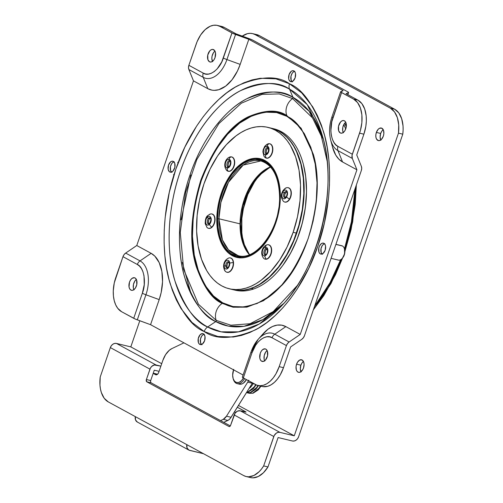 <?xml version="1.0" encoding="UTF-8"?>
<svg xmlns="http://www.w3.org/2000/svg" width="503" height="503" viewBox="0 0 503 503"><rect width="100%" height="100%" fill="white"/><g stroke="black" fill="none" stroke-linecap="round" stroke-linejoin="round"><path stroke-width="0.75" d="M272.695 128.535A82.989 49.64 103.5 0 1 303.391 164.437A82.989 49.64 103.5 0 1 306.465 191.568L306.522 191.718A82.618 49.42 -76.5 0 0 303.46 164.707A82.618 49.42 -76.5 0 0 303.422 164.575M251.242 288.458A82.989 49.64 103.5 0 1 232.776 289.621A82.989 49.64 103.5 0 1 232.638 289.583A82.989 49.64 -76.5 0 0 251.242 288.458A82.989 49.64 -76.5 0 0 304.17 191.014A82.989 49.64 -76.5 0 0 271.413 128.208A82.989 49.64 103.5 0 1 271.551 128.24A82.989 49.64 103.5 0 1 304.17 191.014L304.17 191.014A82.989 49.64 103.5 0 1 251.242 288.458L253.543 289.005L251.242 288.458M232.776 289.621L235.077 290.168A82.989 49.64 -76.5 0 0 253.543 289.005A82.989 49.64 -76.5 0 0 306.465 191.568A82.989 49.64 -76.5 0 0 273.846 128.793L271.551 128.24M277.681 271.727A82.618 49.42 -76.5 0 0 277.769 271.626A82.618 49.42 -76.5 0 0 306.522 191.718L306.465 191.568A82.989 49.64 103.5 0 1 277.587 271.834A82.989 49.64 103.5 0 1 253.543 289.005A82.989 49.64 103.5 0 1 233.933 289.873M277.744 271.651L282.755 265.471L290.709 252.927L297.292 238.711L302.234 223.376L305.352 207.506L306.522 191.718L305.705 176.616L303.441 164.644M270.52 167.002L259.158 174.83L249.425 188.386L242.842 205.652L240.39 224.068L240.044 223.854A48.684 29.124 -76.5 0 1 270.444 166.927L256.266 177.597L246.313 194.133L240.044 223.854L240.39 224.061L240.604 232.7M279.794 197.723L279.599 197.553C280.121 228.909 256.197 261.529 238.057 255.612L228.45 249.802L222.42 239.918L218.924 218.78L240.044 223.854L218.924 218.78L220.892 202.426L228.475 182.281L243.213 165.091L260.805 160.935C272.833 164.789 279.096 176.993 279.599 197.553L279.8 197.39C281.208 183.054 272.268 153.283 249.262 160.558C226.243 169.134 216.535 205.331 217.623 218.805L218.924 218.78A48.684 29.124 103.5 0 1 260.805 160.935M280.347 197.214L280.334 197.207A50.457 30.18 103.5 0 1 236.548 257.064A50.457 30.18 103.5 0 1 217.095 218.987A50.457 30.18 103.5 0 1 260.114 158.954A50.457 30.18 103.5 0 1 280.334 197.207L280.347 197.214M280.334 197.207L279.134 183.645L276.864 175.704L273.513 169.008L271.469 166.21L266.747 161.847L261.327 159.262L255.43 158.552L252.368 158.91L246.168 161.048L240.069 164.99L237.127 167.593L231.613 173.95L229.085 177.634L222.735 190.291L218.616 204.488L217.302 214.196L217.189 223.678L217.592 228.211L219.289 236.668L222.112 244.018L223.917 247.193L228.224 252.387L230.682 254.355L236.096 256.939L242 257.649L245.055 257.284L248.155 256.455L254.336 253.399L257.36 251.211L263.126 245.609L265.817 242.251L270.677 234.587L274.695 225.91L278.807 211.713L280.334 197.207M238.057 255.612A48.684 29.124 103.5 0 1 218.924 218.78L217.623 218.805L218.245 209.977L220.012 200.559L222.992 191.046L227.117 182.055L232.16 174.17L237.781 167.839L243.597 163.305L249.262 160.558L254.908 159.407L260.667 159.954L266.188 162.45L271.086 166.914L275.034 173.126L277.819 180.646L279.385 188.921L279.8 197.39L279.184 206.224L277.417 215.642L274.431 225.149L270.306 234.147L265.263 242.031L259.649 248.363L253.833 252.896L248.161 255.637L242.515 256.794L236.762 256.241L231.242 253.751L226.344 249.287L222.395 243.075L219.604 235.555L218.044 227.281L217.623 218.805C216.215 233.141 225.162 262.918 248.161 255.637C271.18 247.067 280.888 210.87 279.8 197.39L279.599 197.553M240.044 223.854L241.748 239.365L249.369 254.656A48.684 29.124 -76.5 0 1 240.044 223.854M234.87 382.205A11.066 6.621 103.5 0 1 233.122 378.526A11.066 6.621 -76.5 0 0 233.21 378.872A11.066 6.621 -76.5 0 0 234.87 382.205A11.066 6.621 -76.5 0 0 244.577 378.621A11.066 6.621 103.5 0 1 237.146 383.626A11.066 6.621 103.5 0 1 234.87 382.205M233.7 369.359L232.656 375.137L233.159 378.646L234.555 381.255L236.63 382.557L239.063 382.355L241.49 380.689L243.546 377.803M243.439 378.005A10.142 6.067 103.5 0 1 233.034 378.199A10.142 6.067 103.5 0 1 233.53 369.824M238.259 383.732A11.066 6.621 -76.5 0 0 239.302 384.147A11.066 6.621 -76.5 0 0 246.451 379.639L243.295 383.204L241.943 383.927L239.283 384.141M252.713 383.424L252.009 382.821M248.859 392.912A1.478 1.207 103.3 0 0 249.463 393.321L252.707 393.201L259.076 388.14L260.391 386.065L259.076 388.14L252.707 393.201L249.463 393.321A1.478 1.207 -76.7 0 1 248.859 392.912M258.485 385.606L255.769 389.322L250.62 392.642L247.004 392.73L250.268 392.617L256.637 387.555L257.945 385.48L256.637 387.555L250.268 392.617L246.495 392.585M246.703 392.258L247.822 392.032L254.191 386.964L255.643 384.638L254.191 386.964L247.822 392.032L246.703 392.258M246.483 392.61L249.469 393.321A1.478 1.207 -76.7 0 1 249.463 393.321L253.066 393.227L258.215 389.907L260.931 386.197M203.508 453.719L189.763 450.411A5.904 4.672 -61.5 0 1 188.845 450.066A5.904 4.672 -61.5 0 1 186.827 444.646L187.066 448.01L188.902 450.091L203.508 453.719M223.791 422.375L228.727 419.917L230.361 418.326L252.506 382.94A14.75 8.828 -76.5 0 1 252.305 383.273L247.702 382.173L226.488 416.188A9.224 5.514 103.5 0 1 223.257 419.332L220.566 420.615L223.257 419.332L227.853 420.433L223.257 419.332L226.488 416.188L231.091 417.295L226.488 416.188L247.702 382.173L252.305 383.273L231.091 417.295A9.224 5.514 -76.5 0 1 227.853 420.433L223.791 422.375M153.239 373.176L156.873 374.05A3.691 2.207 -76.5 0 1 157.2 374.175L153.226 373.22L156.791 374.031M137.388 422.067L135.552 419.986L135.313 416.622A5.904 4.672 118.5 0 0 137.332 422.042L188.845 450.066M248.507 380.758A14.75 8.828 103.5 0 1 247.702 382.173L248.784 380.205M171.938 348.566L183.935 342.839L171.938 348.566L169.222 350.371L165.569 354.69L162.834 360.437A18.441 11.028 103.5 0 1 171.938 348.566M158.747 372.308L162.834 360.437L158.747 372.308A3.691 2.207 103.5 0 1 155.905 374.817A3.691 2.207 103.5 0 1 155.572 374.691L153.17 373.383L156.42 374.836L157.753 374.05L158.747 372.308M314.62 306.195L330.025 282.686L340.625 259.724A130.761 78.217 -76.5 0 1 314.62 306.195M342.644 257.913L330.993 283.554L313.369 309.829L323.844 295.557L335.576 274.569L342.644 257.913M344.762 250.287L352.125 221.993L355.615 187.129M263.276 257.844A7.375 4.414 -76.5 0 0 266.401 259.089A3.691 2.823 -104.1 0 1 264.848 255.87A4.477 2.678 103.5 0 1 262.27 252.229A4.477 2.678 103.5 0 1 265.288 247.18A3.691 2.823 -104.1 0 1 267.131 244.779A7.375 4.414 103.5 0 1 268.489 244.76A7.375 4.414 103.5 0 1 271.268 251.871A7.375 4.414 103.5 0 1 266.401 259.089L266.691 259.158A7.375 4.414 -76.5 0 0 271.557 251.94A7.375 4.414 -76.5 0 0 268.778 244.829A7.375 4.414 -76.5 0 0 268.633 244.804M264.962 254.801A3.225 1.93 103.5 0 1 263.981 251.582A3.225 1.93 103.5 0 1 266.081 248.601A1.107 0.849 -104.1 0 1 265.288 247.18A4.477 2.678 -76.5 0 0 262.27 252.229A4.477 2.678 -76.5 0 0 264.848 255.87A1.107 0.849 -104.1 0 1 265.76 254.864M284.843 202.061A7.375 4.414 -76.5 0 0 284.981 202.105A7.375 4.414 -76.5 0 0 289.778 199.05L289.489 198.981A3.691 1.32 -149.9 0 1 286.584 196.956A4.477 2.678 103.5 0 1 282.623 198.069A4.477 2.678 103.5 0 1 282.856 191.951A1.107 0.396 30.1 0 0 284.233 192.856A1.107 0.396 -149.9 0 1 282.856 191.951A4.477 2.678 -76.5 0 0 282.623 198.069A4.477 2.678 -76.5 0 0 286.584 196.956A1.107 0.396 -149.9 0 1 286.421 196.522A1.107 0.396 30.1 0 0 286.584 196.956A4.477 2.678 -76.5 0 0 286.817 190.832A4.477 2.678 -76.5 0 0 282.856 191.951A3.691 1.32 -149.9 0 1 282.717 191.052A3.691 1.32 30.1 0 0 282.856 191.951A4.477 2.678 103.5 0 1 286.817 190.832A4.477 2.678 103.5 0 1 286.584 196.956A3.691 1.32 30.1 0 0 289.489 198.981A7.375 4.414 -76.5 0 0 290.872 191.329A7.375 4.414 -76.5 0 0 287.276 187.625M286.735 191.838A3.225 1.93 -76.5 0 0 285.364 193.127L284.233 192.856A3.225 1.93 103.5 0 1 286.496 191.574M206.79 227.224A7.375 4.414 -76.5 0 0 211.788 227.105A3.691 2.175 -133.5 0 1 209.443 224.351A4.477 2.678 103.5 0 1 205.821 223.213A4.477 2.678 103.5 0 1 207.45 217.095A3.691 2.175 -133.5 0 1 207.858 215.504A3.691 2.175 -133.5 0 1 208.506 215.158A7.375 4.414 103.5 0 1 211.87 213.957A7.375 4.414 103.5 0 1 214.768 219.484A7.375 4.414 103.5 0 1 211.788 227.105L212.071 227.174A7.375 4.414 -76.5 0 0 215.058 219.553A7.375 4.414 -76.5 0 0 212.153 214.026A7.375 4.414 -76.5 0 0 212.008 213.995M208.299 223.973A3.225 1.93 103.5 0 1 207.286 221.433A3.225 1.93 103.5 0 1 208.582 218.315A1.107 0.654 -133.5 0 1 207.45 217.095A4.477 2.678 -76.5 0 0 205.821 223.213A4.477 2.678 -76.5 0 0 209.443 224.351A1.107 0.654 -133.5 0 1 209.5 223.64A1.107 0.654 46.5 0 0 209.443 224.351A4.477 2.678 -76.5 0 0 211.071 218.233A4.477 2.678 -76.5 0 0 207.45 217.095A1.107 0.654 46.5 0 0 208.582 218.315L209.713 218.585A3.225 1.93 -76.5 0 0 209.053 223.967M226.35 170.027A7.375 4.414 -76.5 0 0 228.318 171.278A7.375 4.414 -76.5 0 0 234.178 164.688A7.375 4.414 -76.5 0 0 231.279 156.842A3.691 2.949 98.2 0 0 228.997 159.269A4.477 2.678 103.5 0 1 230.758 164.028A4.477 2.678 103.5 0 1 227.199 168.033A3.691 2.949 98.2 0 0 228.318 171.278A7.375 4.414 103.5 0 1 228.073 171.227L228.362 171.297A7.375 4.414 -76.5 0 0 228.601 171.347L228.318 171.278A3.691 2.949 -81.8 0 1 227.199 168.033A4.477 2.678 -76.5 0 0 230.758 164.028A4.477 2.678 -76.5 0 0 228.997 159.269A1.107 0.887 98.2 0 0 229.601 160.696A3.225 1.93 103.5 0 1 229.708 160.715C231.952 160.677 228.821 169.09 228.243 167.002A1.107 0.887 98.2 0 0 227.199 168.033A1.107 0.887 -81.8 0 1 228.305 167.015A1.107 0.887 98.2 0 0 228.23 167.002L228.199 166.99A3.225 1.93 103.5 0 1 227.054 163.494A3.225 1.93 103.5 0 1 229.601 160.696L229.601 160.696A1.107 0.887 -81.8 0 1 228.997 159.269A4.477 2.678 -76.5 0 0 225.438 163.268A4.477 2.678 -76.5 0 0 227.199 168.033A4.477 2.678 103.5 0 1 225.438 163.268A4.477 2.678 103.5 0 1 228.997 159.269A3.691 2.949 -81.8 0 1 231.279 156.842A7.375 4.414 -76.5 0 0 229.531 157.125M226.105 271.909A7.375 4.414 -76.5 0 0 231.028 270.199A7.375 4.414 -76.5 0 0 233.235 262.679A3.691 1.364 176.3 0 0 229.726 263.214A4.477 2.678 103.5 0 1 227.205 268.816A4.477 2.678 103.5 0 1 224.137 266.112A3.691 1.364 176.3 0 0 223.609 266.879A3.691 1.364 -3.7 0 1 224.137 266.112A4.477 2.678 -76.5 0 0 227.205 268.816A4.477 2.678 -76.5 0 0 229.726 263.214A1.107 0.409 176.3 0 0 229.387 263.534A1.107 0.409 -3.7 0 1 229.726 263.214A4.477 2.678 -76.5 0 0 226.658 260.51A4.477 2.678 -76.5 0 0 224.137 266.112A1.107 0.409 -3.7 0 1 225.772 265.911A1.107 0.409 176.3 0 0 224.137 266.112A4.477 2.678 103.5 0 1 226.658 260.51A4.477 2.678 103.5 0 1 229.726 263.214A3.691 1.364 -3.7 0 1 233.235 262.679L233.518 262.748A7.375 4.414 -76.5 0 0 230.638 257.97A7.375 4.414 -76.5 0 0 230.493 257.938M227.211 268.036A3.225 1.93 103.5 0 1 225.772 265.911L226.903 266.188A3.225 1.93 -76.5 0 0 227.538 267.904M264.477 156.879A7.375 4.414 -76.5 0 0 266.559 158.156A7.375 4.414 -76.5 0 0 272.349 151.378A7.375 4.414 -76.5 0 0 269.306 143.688A3.691 2.949 95.9 0 0 267.068 146.121A4.477 2.678 103.5 0 1 268.916 150.787A4.477 2.678 103.5 0 1 265.402 154.905A3.691 2.949 95.9 0 0 266.559 158.156A7.375 4.414 103.5 0 1 266.213 158.093L266.496 158.162A7.375 4.414 -76.5 0 0 266.848 158.225L266.559 158.156A3.691 2.949 -84.1 0 1 265.402 154.905A4.477 2.678 -76.5 0 0 268.916 150.787A4.477 2.678 -76.5 0 0 267.068 146.121A1.107 0.887 95.9 0 0 267.69 147.555A3.225 1.93 103.5 0 1 267.841 147.58C269.067 150.101 268.589 152.195 266.395 153.868L266.339 153.855A3.225 1.93 103.5 0 1 265.182 150.397A3.225 1.93 103.5 0 1 267.69 147.555L267.69 147.555A1.107 0.887 -84.1 0 1 267.068 146.121A4.477 2.678 -76.5 0 0 263.553 150.24A4.477 2.678 -76.5 0 0 265.402 154.905A1.107 0.887 -84.1 0 1 266.383 153.868A1.107 0.887 95.9 0 0 265.402 154.905A4.477 2.678 103.5 0 1 263.553 150.24A4.477 2.678 103.5 0 1 267.068 146.121A3.691 2.949 -84.1 0 1 269.306 143.688A7.375 4.414 -76.5 0 0 267.697 143.977M268.841 167.732A50.715 30.337 -76.5 0 0 246.042 199.182L244.867 198.899L246.042 199.182A50.715 30.337 -76.5 0 0 248.306 253.21L244.533 245.313L242.44 237.152L241.836 232.719L241.849 218.509L243.37 208.745L247.778 194.592L254.386 182.111L256.976 178.515L262.616 172.372L268.841 167.732M376.376 132.415A6.457 3.861 103.5 0 1 381.356 128.026A6.457 3.861 103.5 0 1 383.311 136.187A6.457 3.861 103.5 0 1 378.338 140.576A6.457 3.861 103.5 0 1 376.376 132.415L380.689 133.452L376.376 132.415L375.842 134.873L375.917 137.25L376.59 139.174L378.476 140.607L380.042 140.381L381.57 139.237L383.311 136.187L383.846 133.729L383.506 130.315L381.928 128.246L379.652 128.221L378.118 129.372L376.376 132.415M380.765 139.96A6.457 3.861 -76.5 0 1 380.689 133.452L381.752 131.277L383.236 129.68A6.457 3.861 -76.5 0 0 380.689 133.452L380.117 137.13L380.903 140.211M296.581 364.172A6.457 3.861 103.5 0 1 301.555 359.783A6.457 3.861 103.5 0 1 303.51 367.945A6.457 3.861 103.5 0 1 298.537 372.333A6.457 3.861 103.5 0 1 296.581 364.172L300.888 365.209L296.581 364.172L296.047 366.63L296.386 370.045L297.323 371.629L298.675 372.365L300.241 372.138L302.454 370.114L303.51 367.945L304.089 364.26L303.705 362.072L302.127 360.003L299.851 359.978L297.638 361.997L296.581 364.172M300.964 371.711A6.457 3.861 -76.5 0 1 300.888 365.209L301.951 363.034L303.435 361.437A6.457 3.861 -76.5 0 0 300.888 365.209L300.316 368.888L301.102 371.962M265.439 254.864L265.169 254.87A3.225 1.93 103.5 0 1 263.956 251.758A3.225 1.93 103.5 0 1 266.081 248.601L267.011 248.828L266.081 248.601A3.225 1.93 103.5 0 1 266.678 248.595C267.98 247.621 267.59 254.832 265.439 254.864A1.107 0.849 75.9 0 0 264.848 255.87A4.477 2.678 -76.5 0 0 267.866 250.827A4.477 2.678 -76.5 0 0 265.288 247.18A1.107 0.849 75.9 0 0 266.081 248.601A3.225 1.93 103.5 0 1 266.886 248.664M267.08 248.916A3.225 1.93 -76.5 0 0 265.175 251.55A3.225 1.93 -76.5 0 0 265.678 254.769M283.296 201.213A7.375 4.414 -76.5 0 0 289.489 198.981A7.375 4.414 103.5 0 1 284.698 202.036L284.981 202.105M284.648 197.742A3.225 1.93 103.5 0 1 284.233 192.856A3.225 1.93 103.5 0 1 286.326 191.517C287.345 191.882 287.376 193.554 286.421 196.522L284.824 197.798A3.225 1.93 103.5 0 1 284.233 192.856L285.364 193.127A3.225 1.93 -76.5 0 0 285.327 197.698M208.544 224.068A3.225 1.93 103.5 0 1 207.28 221.653A3.225 1.93 103.5 0 1 208.582 218.315A3.225 1.93 103.5 0 1 210.053 217.793C211.273 218.528 211.09 220.477 209.5 223.634L208.544 224.068M230.638 257.97L230.355 257.901A7.375 4.414 103.5 0 1 233.235 262.679A7.375 4.414 -76.5 0 0 228.714 258.001M227.029 268.005A3.225 1.93 103.5 0 1 225.772 265.911A3.225 1.93 103.5 0 1 228.538 261.73L229.387 263.534C228.878 266.678 228.098 268.168 227.029 268.005M271.205 128.158L278.675 131.032L282.912 133.785L286.855 137.256L290.457 141.425L293.695 146.235L296.525 151.655L300.869 164.085L303.334 178.232L303.825 193.561L302.316 209.474L298.864 225.363L293.614 240.623L286.754 254.656L278.555 266.936L269.331 276.977L259.441 284.409L254.361 287.043L249.255 288.929L244.175 290.042L239.17 290.376L230.846 289.106A82.989 49.64 -76.5 0 0 232.487 289.552A82.989 49.64 -76.5 0 0 296.456 233.109A82.989 49.64 -76.5 0 0 271.262 128.171L267.954 127.372A82.989 49.64 103.5 0 1 293.148 232.317L296.456 233.109L293.148 232.317L297.518 216.667L300.008 200.684L300.524 184.991L299.04 170.184L295.619 156.829L290.388 145.442L287.156 140.626L283.547 136.464L279.611 132.987L275.367 130.239L270.872 128.234L266.156 127.001L261.271 126.549L256.266 126.882L251.192 127.995L246.086 129.881L241.006 132.515L235.995 135.885L226.394 144.663L217.642 155.873L210.078 169.096L203.992 183.815A82.989 49.64 103.5 0 1 267.954 127.372M275.814 222.886A50.715 30.337 103.5 0 1 236.724 257.379A50.715 30.337 103.5 0 1 221.326 193.246L227.255 180.074L229.67 176.169L235.014 169.316L240.887 163.953L243.949 161.897L250.173 159.13L256.335 158.25L259.315 158.527L264.949 160.501L267.539 162.186L272.148 166.851L275.858 173.107L278.511 180.703L280.02 189.348L280.322 193.963L279.391 208.443L275.814 222.886L269.885 236.052L264.874 243.559L259.24 249.695L256.253 252.179L250.085 255.845L243.867 257.681L237.825 257.605L234.945 256.851L229.601 253.946L227.193 251.821L223.011 246.338L221.282 243.024L219.817 239.378L217.724 231.217L216.818 222.169L217.749 207.689L221.326 193.246A50.715 30.337 103.5 0 1 260.416 158.753A50.715 30.337 103.5 0 1 275.814 222.886M237.171 257.228A50.715 30.337 -76.5 0 0 238.397 257.693L237.171 257.228M203.992 183.815L199.622 199.465L197.132 215.441L196.616 231.141L198.1 245.948L201.521 259.303L206.752 270.689L209.984 275.499L213.586 279.668L217.529 283.139L221.773 285.893L226.268 287.898L230.984 289.131L235.863 289.583L240.868 289.25L245.948 288.137L251.054 286.251L256.134 283.61L261.145 280.246L270.746 271.469L279.498 260.252L287.062 247.036L293.148 232.317A82.989 49.64 103.5 0 1 229.186 288.753A82.989 49.64 103.5 0 1 203.992 183.815M268.313 244.76L269.922 245.414L271.092 247.067L271.645 249.475L271.507 252.267L270.683 255.021L268.483 258.171L266.691 259.158L264.955 259.058M287.873 187.682L289.495 188.279L290.696 189.889L291.287 192.265L291.18 195.045L290.394 197.811L289.043 200.137L286.433 202.061L284.692 202.011M211.87 213.957L213.8 215.127L214.756 217.095L215.051 219.698L214.649 222.521L213.605 225.149L212.071 227.174L210.292 228.287L208.538 228.324M231.562 156.911L233.128 157.697L234.228 159.464L234.7 161.947L234.467 164.758L232.902 168.662L231.286 170.479L229.487 171.328L227.777 171.083M230.267 257.907L231.858 258.611L232.996 260.315L233.518 262.748L233.342 265.553L231.845 269.501L230.255 271.381L228.456 272.318L226.734 272.154M269.595 143.757L271.18 144.48L272.318 146.197L272.821 150.026L272.286 152.849L271.13 155.383L269.533 157.257L267.734 158.175L266.012 157.999M262.05 159.231A50.715 30.337 -76.5 0 0 260.749 159.093L262.05 159.231M268.25 147.901A3.225 1.93 -76.5 0 0 266.345 150.542A3.225 1.93 -76.5 0 0 266.841 153.755M266.257 153.836A3.225 1.93 103.5 0 1 265.2 150.328A3.225 1.93 103.5 0 1 267.69 147.555M269.306 143.688A7.375 4.414 103.5 0 1 269.658 143.751A7.375 4.414 103.5 0 1 272.293 151.667A7.375 4.414 103.5 0 1 266.559 158.156L266.848 158.225A7.375 4.414 -76.5 0 0 272.576 151.736A7.375 4.414 -76.5 0 0 269.948 143.82A7.375 4.414 -76.5 0 0 269.803 143.789M268.432 147.851L267.282 148.611L266.288 150.793L266.282 152.585L266.93 153.836M228.947 262.05A3.225 1.93 -76.5 0 0 226.903 266.188L225.772 265.911A3.225 1.93 103.5 0 1 228.356 261.698M227.054 272.274A7.375 4.414 -76.5 0 0 227.193 272.312A7.375 4.414 -76.5 0 0 233.518 262.748L233.235 262.679A7.375 4.414 103.5 0 1 226.91 272.242A7.375 4.414 103.5 0 1 224.03 267.458A3.691 1.364 -3.7 0 1 223.609 266.879C224.124 269.583 224.784 271.123 225.602 271.513M229.117 262L227.966 262.773L227.136 264.345L226.979 266.747L227.633 267.992M230.11 161.035A3.225 1.93 -76.5 0 0 228.205 163.676A3.225 1.93 -76.5 0 0 228.708 166.889M228.142 166.977A3.225 1.93 103.5 0 1 227.067 163.444A3.225 1.93 103.5 0 1 229.601 160.696M231.279 156.842A7.375 4.414 103.5 0 1 231.518 156.886A7.375 4.414 103.5 0 1 234.134 164.89A7.375 4.414 103.5 0 1 228.318 171.278L228.601 171.347A7.375 4.414 -76.5 0 0 234.423 164.959A7.375 4.414 -76.5 0 0 231.808 156.955A7.375 4.414 -76.5 0 0 231.663 156.923M230.349 160.973L229.186 161.702L228.167 163.852L228.129 165.65L228.752 166.939M210.461 218.113A3.225 1.93 -76.5 0 0 209.713 218.585L208.582 218.315A3.225 1.93 103.5 0 1 210.304 217.881M207.117 227.576L205.205 223.697C205.18 219.377 206.067 216.642 207.865 215.498A3.691 2.175 46.5 0 0 207.45 217.095A4.477 2.678 103.5 0 1 211.071 218.233A4.477 2.678 103.5 0 1 209.443 224.351A3.691 2.175 46.5 0 0 211.788 227.105A7.375 4.414 -76.5 0 0 214.75 218.786A7.375 4.414 -76.5 0 0 210.977 213.901M208.569 228.337A7.375 4.414 -76.5 0 0 208.707 228.375A7.375 4.414 -76.5 0 0 212.071 227.174L211.788 227.105A7.375 4.414 103.5 0 1 208.424 228.305L208.707 228.375M210.493 218.101L209.361 218.987L208.588 220.622L208.437 222.452L209.261 224.143M286.653 187.745C285.754 187.701 284.44 188.801 282.717 191.052A3.691 1.32 -149.9 0 1 283.346 190.738A7.375 4.414 103.5 0 1 288.144 187.688A7.375 4.414 103.5 0 1 289.489 198.981L289.778 199.05A7.375 4.414 -76.5 0 0 288.433 187.757A7.375 4.414 -76.5 0 0 288.288 187.726M286.829 191.813L285.685 192.655L284.887 194.259L284.704 196.095L285.484 197.836M264.848 255.87A3.691 2.823 75.9 0 0 266.401 259.089A7.375 4.414 -76.5 0 0 271.375 250.783A7.375 4.414 -76.5 0 0 267.131 244.779A3.691 2.823 75.9 0 0 265.288 247.18A4.477 2.678 103.5 0 1 267.866 250.827A4.477 2.678 103.5 0 1 264.848 255.87M265.188 259.139A7.375 4.414 -76.5 0 0 265.333 259.177A7.375 4.414 -76.5 0 0 266.691 259.158L266.401 259.089A7.375 4.414 103.5 0 1 265.043 259.108L265.333 259.177M267.212 248.872L265.741 250.148L265.106 251.89L265.131 253.669L265.804 254.889M229.01 426.519L146.788 381.79L151.095 382.827L230.311 425.922L151.095 382.827L146.788 381.79A1.842 1.1 103.5 0 1 146.392 379.52L150.699 380.557A1.842 1.1 -76.5 0 0 151.095 382.827L150.567 381.94L150.699 380.557L146.392 379.52L150.397 368.152L151.68 366.435L154.276 364.989L160.866 366.146L156.062 364.989L116.432 343.436A5.533 4.376 118.5 0 0 110.339 347.586L149.963 369.145A5.533 4.376 -61.5 0 1 156.062 364.989L116.432 343.436L130.805 346.888L116.432 343.436L114.646 343.436L112.861 344.222L111.352 345.68L110.339 347.586L100.216 376.992L99.959 385.166L100.449 388.976L101.329 392.478L104.184 398.238L108.271 401.903L243.704 475.587L108.271 401.903A27.665 16.549 103.5 0 1 100.216 376.992L110.339 347.586L149.963 369.145L146.291 379.872L146.788 381.79L229.01 426.519A1.842 1.1 103.5 0 0 229.173 426.582L229.173 426.582A1.842 1.1 103.5 0 0 230.594 425.331L229.884 426.393L229.01 426.519M314.557 306.377L330.685 282.472L341.606 259.014M246.174 476.536L250.488 477.573A27.665 16.549 -76.5 0 0 267.98 466.947L263.666 465.91A27.665 16.549 103.5 0 1 246.174 476.536A27.665 16.549 103.5 0 1 243.704 475.587L246.086 476.517L248.627 476.813L253.921 475.492L259.102 471.739L261.491 469.054L263.666 465.91L273.795 436.51A5.533 4.376 -61.5 0 1 279.888 432.354L240.264 410.8A5.533 4.376 118.5 0 0 234.165 414.95L273.795 436.51L234.165 414.95L230.594 425.331L235.178 413.045L237.567 411.096L240.264 410.8L279.888 432.354L278.102 432.354L276.317 433.146L274.223 435.516L263.666 465.91L267.98 466.947L263.409 472.776L258.234 476.53L252.934 477.85L250.4 477.554M159.08 371.333L154.276 370.183L150.699 380.557L154.276 370.183L159.08 371.333M245.294 412.007L240.264 410.8L246.049 412.07L237.353 407.254L245.741 411.812L246.017 412.095L245.294 412.007M234.486 411.85L235.649 412.485L234.486 411.85M278.102 437.547L267.98 466.947L278.102 437.547L292.476 440.999L278.102 437.547M298.568 436.843A5.533 4.376 -61.5 0 1 292.476 440.999L294.261 440.999L296.047 440.207L297.556 438.748L298.568 436.843L402.784 134.182L298.568 436.843M256.914 34.65L259.296 35.581L394.729 109.264L398.816 112.93L401.671 118.689L403.041 126.002L403.117 130.032L402.784 134.182L398.477 133.144L294.261 435.805L279.888 432.354L294.261 435.805L238.472 405.456L294.261 435.805L398.477 133.144L402.784 134.182A27.665 16.549 -76.5 0 0 394.729 109.264L259.296 35.581A27.665 16.549 -76.5 0 0 256.826 34.632L252.512 33.594A27.665 16.549 103.5 0 1 254.983 34.55L259.296 35.581L254.983 34.55L390.422 108.227L394.729 109.264L390.422 108.227A27.665 16.549 103.5 0 1 398.477 133.144L398.728 124.964L397.364 117.652L394.503 111.892L390.422 108.227L254.983 34.55L252.6 33.613L250.066 33.317L247.432 33.663L242.132 36.229M161.708 363.7L130.805 346.888L139.796 320.763L130.805 346.888L161.708 363.7M242.276 36.128A27.665 16.549 103.5 0 1 252.512 33.594M344.857 251.689L351.1 229.487L355.244 204.363L356.35 184.997L352.678 221.873L344.857 251.689M346.278 126.794L344.718 123.204L346.278 126.794M344.461 248.972L351.427 221.829L355.024 188.851A130.761 78.217 -76.5 0 1 344.461 248.972M345.706 129.019L343.819 124.543A130.761 78.217 -76.5 0 1 345.706 129.019M241.515 224.288L241.522 227.513M331.093 258.347L338.374 260.095A7.375 4.414 -76.5 0 0 344.234 254.524A7.375 4.414 -76.5 0 0 342.48 246.005L335.891 244.42L342.48 246.005A7.375 4.414 103.5 0 1 344.448 248.922A7.375 4.414 103.5 0 1 342.153 258.467A7.375 4.414 103.5 0 1 337.714 259.844M342.153 258.467L342.612 257.945A6.457 3.861 -76.5 0 0 344.618 249.595L344.448 248.922M324.8 243.716L323.454 244.313L322.228 245.646L321.027 248.551L321.153 252.544L322.505 254.317M342.537 258.026L344.624 253.764L344.473 249.111M322.065 254.002A5.533 3.307 103.5 0 1 321.071 248.356A5.533 3.307 103.5 0 1 324.523 243.773M341.116 245.678A7.375 4.414 103.5 0 1 342.48 246.005A7.375 4.414 -76.5 0 0 341.82 245.753L335.916 244.332M204.256 334.199L202.904 334.803L201.678 336.13L200.477 339.041L200.603 343.027L201.954 344.8M201.514 344.486A5.533 3.307 103.5 0 1 200.521 338.84A5.533 3.307 103.5 0 1 203.973 334.256L205.004 336.526L204.608 340.738L202.439 343.989L201.062 344.599L199.766 344.366A5.627 3.364 103.5 0 1 198.427 337.878A5.627 3.364 103.5 0 1 202.898 333.627A5.627 3.364 103.5 0 1 203.401 333.822L203.954 334.244M207.462 332.923L206.582 332.911M191.171 294.211L182.3 262.472M218.893 123.575L241.339 103.222L262.044 94.375L279.222 93.916L292.57 98.569A0.924 0.729 118.5 0 0 292.972 97.343A0.924 0.729 -61.5 0 1 292.57 98.569L312.558 117.941L321.316 136.143L327.176 161.224L321.316 136.143L312.558 117.941L292.57 98.569A12.908 10.211 118.5 0 0 286.855 115.633A12.908 10.211 -61.5 0 1 292.57 98.569L279.222 93.916L262.044 94.375L241.339 103.222L218.981 123.468L196.811 159.596L185.601 192.53L180.269 232.417L183.626 269.294L198.427 304.233L216.202 320.361A12.908 10.211 -61.5 0 1 222.213 303.366C212.436 299.536 203.841 287.427 196.422 267.043C188.983 243.647 190.436 214.712 200.772 180.25C213.681 147.19 229.469 126.058 248.13 116.853C265.037 109.704 277.945 109.296 286.855 115.633L301.09 128.19L313.294 154.214C324.982 193.284 309.923 255.945 281.762 285.446L263.547 300.681L246.879 307.144L233.04 307.22L222.213 303.366A0.924 0.729 118.5 0 0 222.64 302.8C231.493 309.1 244.32 308.691 261.107 301.586C279.649 292.444 295.33 271.45 308.163 238.611C318.43 204.369 319.87 175.629 312.482 152.384C305.114 132.132 296.569 120.104 286.861 116.3A0.924 0.729 118.5 0 0 286.855 115.633L301.09 128.19L313.344 154.408M215.768 321.574A0.924 0.729 118.5 0 0 216.202 320.361L230.89 325.215L250.104 323.712L273.236 311.596L297.317 285.503L273.236 311.596L250.104 323.712L230.89 325.215L216.202 320.361A0.924 0.729 -61.5 0 1 215.768 321.574L207.632 326.988C195.246 322.134 184.356 306.792 174.95 280.97C166.606 254.763 166.292 211.235 180.464 171.014C194.095 130.497 219.553 100.99 240.465 90.697C261.881 81.637 278.234 81.121 289.527 89.15A7.375 5.835 -61.5 0 1 289.495 83.781C277.731 75.419 260.699 75.959 238.397 85.397C216.617 96.117 190.09 126.85 175.893 169.052C161.136 210.952 161.463 256.291 170.152 283.591C179.948 310.489 191.291 326.466 204.193 331.521A7.375 5.835 -61.5 0 1 207.632 326.988A126.8 75.846 103.5 0 1 180.464 171.014A126.8 75.846 103.5 0 1 289.527 89.15L292.972 97.343L309.106 111.22L323.354 139.3A119.544 71.508 -76.5 0 0 292.972 97.343A119.544 71.508 -76.5 0 0 190.153 174.522A119.544 71.508 -76.5 0 0 215.768 321.574A119.544 71.508 -76.5 0 0 283.95 303.296L263 319.587L243.999 326.302L228.205 326.082L215.768 321.574C204.086 316.997 193.818 302.536 184.953 278.19C177.087 253.487 176.792 212.442 190.153 174.522C203.005 136.326 227.01 108.503 246.721 98.802C266.911 90.263 282.328 89.773 292.972 97.343L289.527 89.15L307.245 104.643L322.593 136.502A126.8 75.846 103.5 0 1 282.001 305.447L259.215 324.039L238.428 331.854L221.169 331.835L207.632 326.988A7.375 5.835 118.5 0 0 204.193 331.521C215.957 339.883 232.99 339.343 255.291 329.905C277.078 319.185 303.598 288.452 317.795 246.25C332.558 204.35 332.231 159.011 323.536 131.711C313.746 104.813 302.397 88.836 289.495 83.781A7.375 5.835 118.5 0 0 289.527 89.15A126.8 75.846 103.5 0 1 322.593 136.502C338.305 187.21 319.04 267.414 282.001 305.447A126.8 75.846 103.5 0 1 207.632 326.988L215.768 321.574M169.744 171.969A5.627 3.364 103.5 0 1 168.398 165.474A5.627 3.364 103.5 0 1 172.869 161.224A5.627 3.364 103.5 0 1 173.372 161.419L174.748 163.224L174.874 167.279L173.057 170.989L171.724 171.995L170.366 172.189L169.184 171.548L168.134 169.26L168.536 165.047L170.706 161.803L172.076 161.193L173.372 161.419A5.627 3.364 103.5 0 1 174.711 167.914A5.627 3.364 103.5 0 1 170.24 172.164A5.627 3.364 103.5 0 1 169.744 171.969L170.781 172.215L169.744 171.969M200.81 344.618L199.213 343.945L198.396 342.568L198.27 338.513L200.081 334.797L202.105 333.59L203.401 333.822A5.627 3.364 103.5 0 1 204.74 340.311A5.627 3.364 103.5 0 1 200.269 344.561A5.627 3.364 103.5 0 1 199.766 344.366L200.81 344.618M320.317 253.883A5.627 3.364 103.5 0 1 318.977 247.388A5.627 3.364 103.5 0 1 323.448 243.138A5.627 3.364 103.5 0 1 323.951 243.333L324.969 244.364L325.554 246.042L325.158 250.255L322.989 253.499L320.939 254.103L319.763 253.462L318.946 252.085L318.814 248.023L319.524 245.967L321.285 243.716L322.656 243.106L323.951 243.333A5.627 3.364 103.5 0 1 325.29 249.828A5.627 3.364 103.5 0 1 320.82 254.078A5.627 3.364 103.5 0 1 320.317 253.883L321.354 254.134L320.317 253.883M290.288 81.48A5.627 3.364 103.5 0 1 288.948 74.991A5.627 3.364 103.5 0 1 293.419 70.741A5.627 3.364 103.5 0 1 293.922 70.936L294.94 71.96L295.525 73.639L295.129 77.852L292.96 81.102L290.91 81.7L289.269 80.455L288.684 78.776L289.08 74.563L291.256 71.313L292.627 70.703L293.922 70.936A5.627 3.364 103.5 0 1 295.261 77.424A5.627 3.364 103.5 0 1 290.791 81.675A5.627 3.364 103.5 0 1 290.288 81.48L291.325 81.731L290.288 81.48M209.487 61.781A6.457 3.861 103.5 0 1 207.946 54.324A6.457 3.861 103.5 0 1 213.077 49.451A6.457 3.861 103.5 0 1 213.656 49.671A6.457 3.861 103.5 0 1 215.196 57.122A6.457 3.861 103.5 0 1 210.065 62.001A6.457 3.861 103.5 0 1 209.487 61.781L210.971 62.039L212.549 61.341L213.976 59.782L215.039 57.612L215.498 52.777L214.825 50.853L212.939 49.42L211.379 49.646L209.845 50.79L207.764 55.053L207.909 59.712L209.487 61.781M212.631 61.63L211.838 58.555L212.077 56.091L213.473 52.702L214.963 51.105A6.457 3.861 -76.5 0 0 212.492 61.379M130.881 290.074A6.457 3.861 103.5 0 1 129.34 282.623A6.457 3.861 103.5 0 1 134.471 277.744A6.457 3.861 103.5 0 1 135.049 277.97A6.457 3.861 103.5 0 1 136.583 285.421A6.457 3.861 103.5 0 1 131.453 290.294A6.457 3.861 103.5 0 1 130.881 290.074L132.364 290.338L133.943 289.634L135.37 288.081L136.772 284.692L136.621 280.033L135.684 278.455L134.332 277.719L131.987 278.404L130.554 279.964L129.497 282.133L129.038 286.968L129.711 288.892L130.881 290.074M134.018 289.929L133.345 288.005L133.465 284.39L134.867 280.995L136.351 279.398A6.457 3.861 -76.5 0 0 133.886 289.678M340.248 132.918A6.457 3.861 103.5 0 1 338.714 125.461A6.457 3.861 103.5 0 1 343.845 120.588A6.457 3.861 103.5 0 1 344.417 120.808A6.457 3.861 103.5 0 1 345.957 128.259A6.457 3.861 103.5 0 1 340.827 133.138A6.457 3.861 103.5 0 1 340.248 132.918L341.738 133.176L343.316 132.478L344.744 130.918L346.146 127.529L345.995 122.877L345.058 121.292L343.706 120.557L342.141 120.783L340.613 121.933L338.525 126.19L338.676 130.849L340.248 132.918M343.392 132.767L342.719 130.843L342.839 127.228L344.241 123.839L345.724 122.242A6.457 3.861 -76.5 0 0 343.253 132.515M261.642 361.211A6.457 3.861 103.5 0 1 260.108 353.76A6.457 3.861 103.5 0 1 265.232 348.881A6.457 3.861 103.5 0 1 265.81 349.107A6.457 3.861 103.5 0 1 267.351 356.558A6.457 3.861 103.5 0 1 262.22 361.437A6.457 3.861 103.5 0 1 261.642 361.211L263.918 361.242L265.452 360.091L267.533 355.828L267.389 351.176L266.445 349.591L265.094 348.856L262.748 349.541L261.321 351.1L260.258 353.269L259.8 358.105L260.472 360.029L261.642 361.211M264.785 361.066L264.113 359.142L264.232 355.527L265.634 352.138L267.118 350.541A6.457 3.861 -76.5 0 0 264.647 360.814M250.978 352.05L258.19 339.324A27.546 16.48 103.5 0 0 251.066 351.968A5.904 0.748 -161 0 0 250.978 352.05L242.345 377.124A5.904 0.748 19 0 0 243.326 377.942L251.959 352.867A5.904 0.748 -161 0 1 250.978 352.05A5.904 0.748 19 0 0 251.959 352.867C255.134 341.713 266.188 333.414 272.066 337.777A5.904 4.672 -61.5 0 1 274.757 334.187A27.546 16.48 -76.5 0 0 258.347 339.141M330.584 139.639A27.546 16.48 -76.5 0 0 337.959 150.636A5.904 4.672 -61.5 0 1 337.959 146.404C331.408 144.003 328.654 128.19 332.955 117.652A5.904 0.748 -161 0 1 331.967 116.834A5.904 0.748 -161 0 1 332.055 116.753M142.349 293.23A5.904 0.748 19 0 0 145.933 294.777A27.546 16.48 -76.5 0 0 140.035 260.894A5.904 4.672 118.5 0 0 137.338 264.484C143.889 266.879 146.643 282.692 142.349 293.23L133.71 318.311A5.904 0.748 19 0 0 137.3 319.851L150.56 324.687L159.193 299.606A37.618 22.503 -76.5 0 0 151.133 253.33L140.035 260.894A27.546 16.48 103.5 0 1 145.933 294.777L159.193 299.606L145.933 294.777L137.3 319.851L145.933 294.777A5.904 0.748 -161 0 1 142.349 293.23L133.71 318.311L121.651 311.747A27.665 16.549 103.5 0 1 115.721 277.725L122.971 256.668L137.338 264.484L139.494 266.093L141.431 268.533L142.978 271.79L144.003 275.732L144.242 284.685L142.349 293.23M258.19 339.324A27.546 16.48 103.5 0 1 274.757 334.187L285.861 326.623A37.618 22.503 -76.5 0 0 263.232 333.64L258.19 339.324M337.959 150.636A27.546 16.48 103.5 0 1 330.616 139.759L332.521 147.109A37.618 22.503 -76.5 0 0 342.556 161.972L337.959 150.636L352.326 158.451A5.904 4.672 -61.5 0 1 352.326 154.214L337.959 146.404A5.904 4.672 118.5 0 0 337.959 150.636L342.556 161.972L356.923 169.788L352.326 158.451L337.959 150.636M226.922 59.561A27.546 16.48 103.5 0 1 203.231 77.349L207.827 88.679A37.618 22.503 -76.5 0 0 240.189 64.39L226.922 59.561A5.904 0.748 -161 0 1 223.338 58.021C220.163 69.169 209.11 77.468 203.231 73.111A5.904 4.672 118.5 0 0 203.231 77.349A27.546 16.48 -76.5 0 0 226.922 59.561L235.561 34.481A5.904 0.748 -161 0 1 231.971 32.94L223.338 58.021A5.904 0.748 19 0 0 226.922 59.561L240.189 64.39L248.822 39.316L235.561 34.481L226.922 59.561M261.617 335.576L268.011 329.182L272.588 326.46L277.203 325.101L281.686 325.158L285.861 326.623L300.228 334.438L289.124 341.996L300.228 334.438L285.861 326.623L274.757 334.187L289.124 341.996L274.757 334.187A5.904 4.672 118.5 0 0 272.066 337.777L286.427 345.586A5.904 4.672 -61.5 0 1 289.124 341.996L287.509 343.555L286.427 345.586L279.178 366.643L275.946 373.83L273.211 377.916L270.136 381.268L266.841 383.745L263.446 385.254L260.082 385.732L256.888 385.172L243.326 377.942L251.959 352.867L255.618 345.278L258.14 341.983L260.975 339.368L263.962 337.607L266.911 336.796L269.652 336.897L272.066 337.777L286.427 345.586L279.178 366.643A27.665 16.549 103.5 0 1 257.857 385.455A27.665 16.549 103.5 0 1 255.386 384.506L243.326 377.942L242.433 377.049M257.857 385.455L262.17 386.493A27.665 16.549 -76.5 0 0 283.491 367.68L279.178 366.643L283.491 367.68L280.259 374.861L277.524 378.954L274.449 382.305L271.155 384.776L267.759 386.285L262.767 386.618M290.633 346.925L283.491 367.68L290.633 346.925L301.737 339.362L290.633 346.925M330.616 139.759C328.855 132.434 329.308 124.794 331.967 116.834A5.904 0.748 19 0 0 332.955 117.652L341.587 92.571L353.647 99.135A27.665 16.549 103.5 0 1 359.576 133.163L363.883 134.194L356.74 154.949L361.336 166.286L356.74 154.949L363.883 134.194A27.665 16.549 -76.5 0 0 357.96 100.166L353.647 99.135L357.576 102.599L360.4 107.994L361.871 114.866L361.864 122.619L360.381 130.579L352.326 154.214L337.959 146.404L335.803 144.795L333.866 142.349L332.32 139.092L331.295 135.15L330.867 130.761L331.785 121.751L341.587 92.571A5.904 0.748 -161 0 1 340.606 91.753A5.904 0.748 -161 0 1 340.694 91.678L343.128 90.615L248.822 39.316L240.189 64.39L237.429 71.061L232.072 79.725L225.677 86.12L218.792 89.697L214.215 90.351L212.002 90.144L207.827 88.679L193.466 80.864L136.772 245.514L125.668 253.078A5.904 4.672 118.5 0 0 122.971 256.668L137.338 264.484A5.904 4.672 -61.5 0 1 140.035 260.894L125.668 253.078L140.035 260.894L151.133 253.33L136.772 245.514L151.133 253.33L154.842 256.153L159.225 262.679L161.865 271.438L162.538 281.674L161.18 292.513L159.193 299.606L150.56 324.687L243.075 375.012L150.56 324.687L135.276 319.053L121.651 311.747L117.721 308.289L115.703 304.875L114.25 300.731L113.433 296.016L113.269 290.91L114.269 282.938L122.971 256.668L124.052 254.631L125.668 253.078L136.772 245.514L193.466 80.864L207.827 88.679L203.231 77.349L188.87 69.533L193.466 80.864L188.87 69.533L203.231 77.349A5.904 4.672 -61.5 0 1 203.231 73.111L188.87 65.296A5.904 4.672 118.5 0 0 188.87 69.533L188.487 67.496L188.87 65.296L197.063 41.736L200.666 34.927L205.161 29.614L210.147 26.263L213.542 25.263L216.843 25.301L219.912 26.382L231.971 32.94L221.754 61.894L217.158 68.898L214.322 71.52L211.335 73.275L208.387 74.086L205.645 73.985L203.231 73.111L188.87 65.296L196.12 44.239A27.665 16.549 103.5 0 1 217.441 25.427A27.665 16.549 103.5 0 1 219.912 26.382L224.225 27.414A27.665 16.549 -76.5 0 0 221.754 26.464L217.441 25.427M221.15 26.338L224.225 27.414L219.912 26.382L232.682 33.299L248.822 39.316L343.128 90.615L340.726 91.999L353.647 99.135L357.96 100.166L346.07 93.703L348.51 92.646L347.617 91.747A5.904 0.748 -161 0 1 348.598 92.565A5.904 0.748 -161 0 1 348.51 92.646L347.818 94.652L348.51 92.646L346.07 93.703L357.96 100.166L361.89 103.631L364.706 109.032L366.178 115.904L366.341 121.009L365.838 126.316L363.883 134.194L359.576 133.163L352.043 155.314L352.326 158.451L356.923 169.788L342.556 161.972L338.846 159.149L335.746 155.081L332.496 146.989M236.108 33.883L249.369 38.712L236.108 33.883L224.225 27.414L236.108 33.883M300.228 334.438L356.923 169.788L300.228 334.438M289.495 83.781L301.693 92.873L312.621 106.686L317.318 115.344L321.373 125.096L324.68 135.81L327.176 147.354L328.811 159.539L329.572 172.177L329.459 185.041L328.516 197.943L324.372 223.068L317.795 246.25L308.848 268.143L297.116 289.137L290.281 298.832L282.893 307.742L275.047 315.689L266.854 322.536L258.454 328.145L249.972 332.452L241.547 335.413L233.304 337.029L217.818 336.476L204.193 331.521L191.995 322.429L181.074 308.616L176.371 299.958L172.322 290.206L169.014 279.492L166.518 267.948L164.877 255.763L164.123 243.125L164.23 230.261L165.179 217.359L169.316 192.24L175.893 169.052L184.84 147.159L196.579 126.165L203.413 116.47L210.801 107.56L218.648 99.613L226.834 92.766L235.241 87.157L243.722 82.85L252.148 79.889L260.384 78.273L275.877 78.826L289.495 83.781M304.434 335.771A5.904 4.672 -61.5 0 1 301.737 339.362L303.353 337.809L304.434 335.771L361.336 170.523L361.714 168.316L361.336 166.286A5.904 4.672 -61.5 0 1 361.336 170.523L304.434 335.771M347.617 91.747L252.959 40.253L249.369 38.712A5.904 0.748 -161 0 1 252.959 40.253L347.617 91.747M183.633 269.338L198.427 304.233L216.202 320.361A12.908 10.211 118.5 0 1 222.213 303.366C212.436 299.536 203.841 287.427 196.422 267.043C188.983 243.647 190.436 214.712 200.772 180.25C213.681 147.19 229.469 126.058 248.13 116.853C265.037 109.704 277.945 109.296 286.855 115.633A0.924 0.729 -61.5 0 1 286.861 116.3C278.002 110 265.182 110.409 248.388 117.513C229.846 126.655 214.165 147.649 201.332 180.495C191.065 214.731 189.625 243.471 197.013 266.716C204.381 286.968 212.926 298.996 222.64 302.8A0.924 0.729 -61.5 0 1 222.213 303.366L233.04 307.22L246.879 307.144L263.547 300.681L281.762 285.446M177.685 162.456L178.238 162.878M222.64 302.8L232.895 306.534L244.552 306.949L257.102 303.504L269.815 296.034L281.887 284.899L292.595 270.891L301.429 255.09L308.163 238.611L313.111 221.157L316.23 202.244L317.028 182.841L315.224 164.154L310.854 147.398L304.265 133.54L296.041 123.141L286.861 116.3L276.606 112.565L264.943 112.15L252.393 115.596L239.686 123.065L227.614 134.2L216.906 148.209L208.072 164.009L201.332 180.495L196.384 197.943L193.265 216.856L192.473 236.259L194.277 254.946L198.647 271.702L205.23 285.559L213.454 295.959L222.64 302.8M294.771 71.313L293.425 71.916L292.199 73.249L290.998 76.154L291.124 80.14L292.476 81.914M292.036 81.599A5.533 3.307 103.5 0 1 291.042 75.953A5.533 3.307 103.5 0 1 294.494 71.369M174.227 161.796L172.875 162.4L171.649 163.733L170.448 166.638L170.574 170.624L171.925 172.397M171.485 172.089A5.533 3.307 103.5 0 1 170.492 166.436A5.533 3.307 103.5 0 1 173.944 161.859M173.485 174.648L174.302 174.937M239.83 257.932L236.548 257.064M263.44 159.677L260.114 158.954M240.39 224.068L242.66 241.691L249.469 254.612M233.21 378.872L233.034 378.199M239.302 384.147L237.146 383.626M252.192 383.449L253.38 383.732M253.525 383.487L250.664 387.228L249.067 388.467M256.128 384.87L253.33 388.731L248.18 392.051L246.665 392.315M259.296 175.742L258.19 177.012M266.999 244.816C262.484 246.149 259.579 253.418 263.742 258.379M232.487 289.552L229.186 288.753M268.168 143.808L266.684 144.48L264.697 146.392L263.188 149.718L262.893 151.831L263.893 156.087L264.905 157.37M228.859 257.951C225.275 259.554 223.527 262.528 223.609 266.879M230.028 156.942C225.514 158.275 222.609 165.531 226.771 170.504M210.373 214.014L207.865 215.498M282.717 191.052C281.674 193.699 279.831 196.057 283.39 201.307M241.547 228.393L241.547 223.2M331.967 116.834L340.606 91.753M285.88 301.266L282.001 305.447M324.152 141.984L322.593 136.502M348.598 92.565L347.869 94.677M190.826 175.044L181.111 219.78"/></g></svg>
